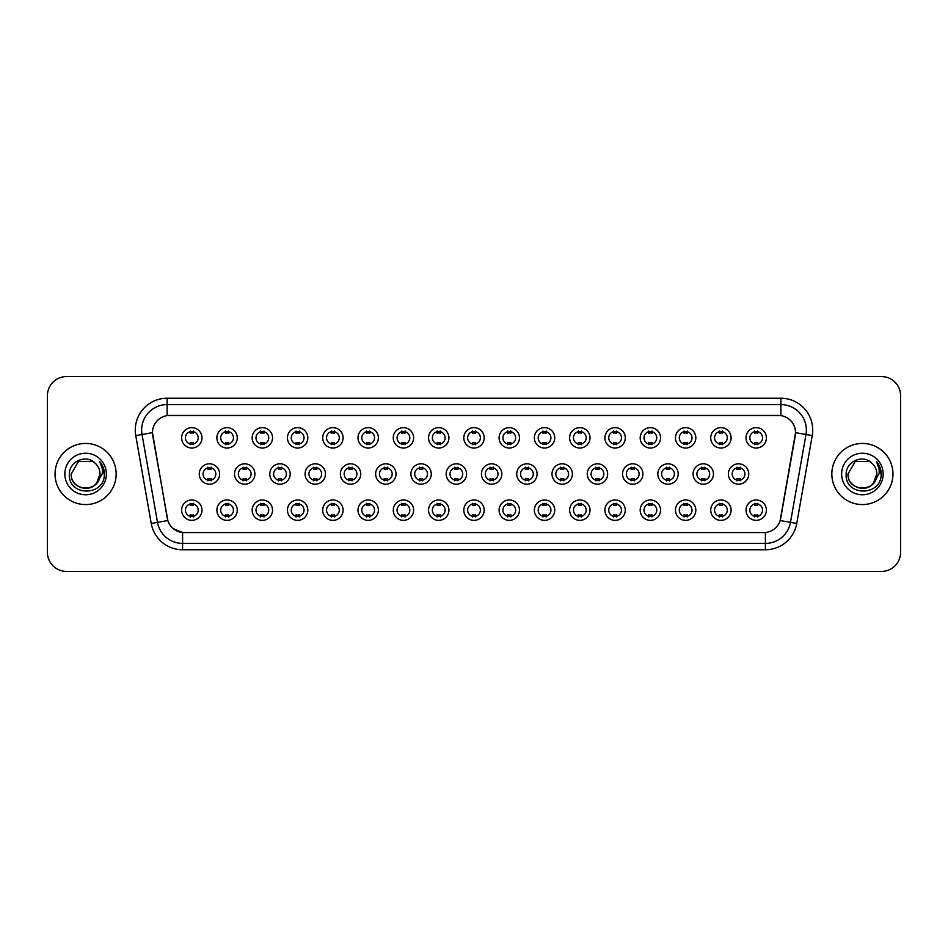<?xml version="1.0" encoding="UTF-8"?>
<svg xmlns="http://www.w3.org/2000/svg" width="948" height="948" viewBox="0 0 948 948"><rect width="100%" height="100%" fill="white"/><g stroke="black" fill="none" stroke-linecap="round" stroke-linejoin="round"><path stroke-width="1.42" d="M237.273 510.166A10.191 10.191 0 0 1 227.082 520.357A10.191 10.191 0 0 1 216.891 510.166A10.191 10.191 0 0 1 227.082 499.975A10.191 10.191 0 0 1 237.273 510.166M220.718 510.166A6.363 6.363 0 0 0 227.082 516.53A6.363 6.363 0 0 0 233.445 510.166A6.363 6.363 0 0 0 227.082 503.803A6.363 6.363 0 0 0 220.718 510.166M272.538 510.166A10.191 10.191 0 0 1 262.359 520.357A10.191 10.191 0 0 1 252.168 510.166A10.191 10.191 0 0 1 262.359 499.975A10.191 10.191 0 0 1 272.538 510.166M255.984 510.166A6.363 6.363 0 0 0 262.359 516.53A6.363 6.363 0 0 0 268.722 510.166A6.363 6.363 0 0 0 262.359 503.803A6.363 6.363 0 0 0 255.984 510.166M307.816 510.166A10.191 10.191 0 0 1 297.625 520.357A10.191 10.191 0 0 1 287.445 510.166A10.191 10.191 0 0 1 297.625 499.975A10.191 10.191 0 0 1 307.816 510.166M291.261 510.166A6.363 6.363 0 0 0 297.625 516.53A6.363 6.363 0 0 0 304 510.166A6.363 6.363 0 0 0 297.625 503.803A6.363 6.363 0 0 0 291.261 510.166M343.093 510.166A10.191 10.191 0 0 1 332.902 520.357A10.191 10.191 0 0 1 322.711 510.166A10.191 10.191 0 0 1 332.902 499.975A10.191 10.191 0 0 1 343.093 510.166M326.539 510.166A6.363 6.363 0 0 0 332.902 516.53A6.363 6.363 0 0 0 339.266 510.166A6.363 6.363 0 0 0 332.902 503.803A6.363 6.363 0 0 0 326.539 510.166M378.371 510.166A10.191 10.191 0 0 1 368.18 520.357A10.191 10.191 0 0 1 357.989 510.166A10.191 10.191 0 0 1 368.18 499.975A10.191 10.191 0 0 1 378.371 510.166M361.816 510.166A6.363 6.363 0 0 0 368.18 516.53A6.363 6.363 0 0 0 374.543 510.166A6.363 6.363 0 0 0 368.18 503.803A6.363 6.363 0 0 0 361.816 510.166M413.636 510.166A10.191 10.191 0 0 1 403.457 520.357A10.191 10.191 0 0 1 393.266 510.166A10.191 10.191 0 0 1 403.457 499.975A10.191 10.191 0 0 1 413.636 510.166M397.082 510.166A6.363 6.363 0 0 0 403.457 516.53A6.363 6.363 0 0 0 409.82 510.166A6.363 6.363 0 0 0 403.457 503.803A6.363 6.363 0 0 0 397.082 510.166M448.914 510.166A10.191 10.191 0 0 1 438.723 520.357A10.191 10.191 0 0 1 428.543 510.166A10.191 10.191 0 0 1 438.723 499.975A10.191 10.191 0 0 1 448.914 510.166M432.359 510.166A6.363 6.363 0 0 0 438.723 516.53A6.363 6.363 0 0 0 445.098 510.166A6.363 6.363 0 0 0 438.723 503.803A6.363 6.363 0 0 0 432.359 510.166M484.191 510.166A10.191 10.191 0 0 1 474 520.357A10.191 10.191 0 0 1 463.809 510.166A10.191 10.191 0 0 1 474 499.975A10.191 10.191 0 0 1 484.191 510.166M467.637 510.166A6.363 6.363 0 0 0 474 516.53A6.363 6.363 0 0 0 480.363 510.166A6.363 6.363 0 0 0 474 503.803A6.363 6.363 0 0 0 467.637 510.166M519.457 510.166A10.191 10.191 0 0 1 509.277 520.357A10.191 10.191 0 0 1 499.086 510.166A10.191 10.191 0 0 1 509.277 499.975A10.191 10.191 0 0 1 519.457 510.166M502.902 510.166A6.363 6.363 0 0 0 509.277 516.53A6.363 6.363 0 0 0 515.641 510.166A6.363 6.363 0 0 0 509.277 503.803A6.363 6.363 0 0 0 502.902 510.166M554.734 510.166A10.191 10.191 0 0 1 544.543 520.357A10.191 10.191 0 0 1 534.364 510.166A10.191 10.191 0 0 1 544.543 499.975A10.191 10.191 0 0 1 554.734 510.166M538.18 510.166A6.363 6.363 0 0 0 544.543 516.53A6.363 6.363 0 0 0 550.918 510.166A6.363 6.363 0 0 0 544.543 503.803A6.363 6.363 0 0 0 538.18 510.166M590.011 510.166A10.191 10.191 0 0 1 579.821 520.357A10.191 10.191 0 0 1 569.63 510.166A10.191 10.191 0 0 1 579.821 499.975A10.191 10.191 0 0 1 590.011 510.166M573.457 510.166A6.363 6.363 0 0 0 579.821 516.53A6.363 6.363 0 0 0 586.184 510.166A6.363 6.363 0 0 0 579.821 503.803A6.363 6.363 0 0 0 573.457 510.166M625.289 510.166A10.191 10.191 0 0 1 615.098 520.357A10.191 10.191 0 0 1 604.907 510.166A10.191 10.191 0 0 1 615.098 499.975A10.191 10.191 0 0 1 625.289 510.166M608.735 510.166A6.363 6.363 0 0 0 615.098 516.53A6.363 6.363 0 0 0 621.461 510.166A6.363 6.363 0 0 0 615.098 503.803A6.363 6.363 0 0 0 608.735 510.166M660.555 510.166A10.191 10.191 0 0 1 650.375 520.357A10.191 10.191 0 0 1 640.184 510.166A10.191 10.191 0 0 1 650.375 499.975A10.191 10.191 0 0 1 660.555 510.166M644 510.166A6.363 6.363 0 0 0 650.375 516.53A6.363 6.363 0 0 0 656.739 510.166A6.363 6.363 0 0 0 650.375 503.803A6.363 6.363 0 0 0 644 510.166M695.832 510.166A10.191 10.191 0 0 1 685.641 520.357A10.191 10.191 0 0 1 675.462 510.166A10.191 10.191 0 0 1 685.641 499.975A10.191 10.191 0 0 1 695.832 510.166M679.278 510.166A6.363 6.363 0 0 0 685.641 516.53A6.363 6.363 0 0 0 692.016 510.166A6.363 6.363 0 0 0 685.641 503.803A6.363 6.363 0 0 0 679.278 510.166M731.109 510.166A10.191 10.191 0 0 1 720.918 520.357A10.191 10.191 0 0 1 710.727 510.166A10.191 10.191 0 0 1 720.918 499.975A10.191 10.191 0 0 1 731.109 510.166M714.555 510.166A6.363 6.363 0 0 0 720.918 516.53A6.363 6.363 0 0 0 727.282 510.166A6.363 6.363 0 0 0 720.918 503.803A6.363 6.363 0 0 0 714.555 510.166M766.375 510.166A10.191 10.191 0 0 1 756.196 520.357A10.191 10.191 0 0 1 746.005 510.166A10.191 10.191 0 0 1 756.196 499.975A10.191 10.191 0 0 1 766.375 510.166M749.821 510.166A6.363 6.363 0 0 0 756.196 516.53A6.363 6.363 0 0 0 762.559 510.166A6.363 6.363 0 0 0 756.196 503.803A6.363 6.363 0 0 0 749.821 510.166M201.995 510.166A10.191 10.191 0 0 1 191.804 520.357A10.191 10.191 0 0 1 181.625 510.166A10.191 10.191 0 0 1 191.804 499.975A10.191 10.191 0 0 1 201.995 510.166M185.441 510.166A6.363 6.363 0 0 0 191.804 516.53A6.363 6.363 0 0 0 198.179 510.166A6.363 6.363 0 0 0 191.804 503.803A6.363 6.363 0 0 0 185.441 510.166M254.905 474A10.191 10.191 0 0 1 244.714 484.191A10.191 10.191 0 0 1 234.535 474A10.191 10.191 0 0 1 244.714 463.809A10.191 10.191 0 0 1 254.905 474M238.351 474A6.363 6.363 0 0 0 244.714 480.363A6.363 6.363 0 0 0 251.09 474A6.363 6.363 0 0 0 244.714 467.637A6.363 6.363 0 0 0 238.351 474M290.183 474A10.191 10.191 0 0 1 279.992 484.191A10.191 10.191 0 0 1 269.801 474A10.191 10.191 0 0 1 279.992 463.809A10.191 10.191 0 0 1 290.183 474M273.628 474A6.363 6.363 0 0 0 279.992 480.363A6.363 6.363 0 0 0 286.355 474A6.363 6.363 0 0 0 279.992 467.637A6.363 6.363 0 0 0 273.628 474M325.448 474A10.191 10.191 0 0 1 315.269 484.191A10.191 10.191 0 0 1 305.078 474A10.191 10.191 0 0 1 315.269 463.809A10.191 10.191 0 0 1 325.448 474M308.894 474A6.363 6.363 0 0 0 315.269 480.363A6.363 6.363 0 0 0 321.633 474A6.363 6.363 0 0 0 315.269 467.637A6.363 6.363 0 0 0 308.894 474M360.726 474A10.191 10.191 0 0 1 350.535 484.191A10.191 10.191 0 0 1 340.356 474A10.191 10.191 0 0 1 350.535 463.809A10.191 10.191 0 0 1 360.726 474M344.171 474A6.363 6.363 0 0 0 350.535 480.363A6.363 6.363 0 0 0 356.91 474A6.363 6.363 0 0 0 350.535 467.637A6.363 6.363 0 0 0 344.171 474M396.003 474A10.191 10.191 0 0 1 385.812 484.191A10.191 10.191 0 0 1 375.633 474A10.191 10.191 0 0 1 385.812 463.809A10.191 10.191 0 0 1 396.003 474M379.449 474A6.363 6.363 0 0 0 385.812 480.363A6.363 6.363 0 0 0 392.188 474A6.363 6.363 0 0 0 385.812 467.637A6.363 6.363 0 0 0 379.449 474M431.281 474A10.191 10.191 0 0 1 421.09 484.191A10.191 10.191 0 0 1 410.899 474A10.191 10.191 0 0 1 421.09 463.809A10.191 10.191 0 0 1 431.281 474M414.726 474A6.363 6.363 0 0 0 421.09 480.363A6.363 6.363 0 0 0 427.453 474A6.363 6.363 0 0 0 421.09 467.637A6.363 6.363 0 0 0 414.726 474M466.546 474A10.191 10.191 0 0 1 456.367 484.191A10.191 10.191 0 0 1 446.176 474A10.191 10.191 0 0 1 456.367 463.809A10.191 10.191 0 0 1 466.546 474M449.992 474A6.363 6.363 0 0 0 456.367 480.363A6.363 6.363 0 0 0 462.731 474A6.363 6.363 0 0 0 456.367 467.637A6.363 6.363 0 0 0 449.992 474M501.824 474A10.191 10.191 0 0 1 491.633 484.191A10.191 10.191 0 0 1 481.454 474A10.191 10.191 0 0 1 491.633 463.809A10.191 10.191 0 0 1 501.824 474M485.269 474A6.363 6.363 0 0 0 491.633 480.363A6.363 6.363 0 0 0 498.008 474A6.363 6.363 0 0 0 491.633 467.637A6.363 6.363 0 0 0 485.269 474M537.101 474A10.191 10.191 0 0 1 526.91 484.191A10.191 10.191 0 0 1 516.719 474A10.191 10.191 0 0 1 526.91 463.809A10.191 10.191 0 0 1 537.101 474M520.547 474A6.363 6.363 0 0 0 526.91 480.363A6.363 6.363 0 0 0 533.274 474A6.363 6.363 0 0 0 526.91 467.637A6.363 6.363 0 0 0 520.547 474M572.367 474A10.191 10.191 0 0 1 562.188 484.191A10.191 10.191 0 0 1 551.997 474A10.191 10.191 0 0 1 562.188 463.809A10.191 10.191 0 0 1 572.367 474M555.812 474A6.363 6.363 0 0 0 562.188 480.363A6.363 6.363 0 0 0 568.551 474A6.363 6.363 0 0 0 562.188 467.637A6.363 6.363 0 0 0 555.812 474M607.644 474A10.191 10.191 0 0 1 597.465 484.191A10.191 10.191 0 0 1 587.274 474A10.191 10.191 0 0 1 597.465 463.809A10.191 10.191 0 0 1 607.644 474M591.09 474A6.363 6.363 0 0 0 597.465 480.363A6.363 6.363 0 0 0 603.829 474A6.363 6.363 0 0 0 597.465 467.637A6.363 6.363 0 0 0 591.09 474M642.922 474A10.191 10.191 0 0 1 632.731 484.191A10.191 10.191 0 0 1 622.552 474A10.191 10.191 0 0 1 632.731 463.809A10.191 10.191 0 0 1 642.922 474M626.367 474A6.363 6.363 0 0 0 632.731 480.363A6.363 6.363 0 0 0 639.106 474A6.363 6.363 0 0 0 632.731 467.637A6.363 6.363 0 0 0 626.367 474M678.199 474A10.191 10.191 0 0 1 668.008 484.191A10.191 10.191 0 0 1 657.817 474A10.191 10.191 0 0 1 668.008 463.809A10.191 10.191 0 0 1 678.199 474M661.645 474A6.363 6.363 0 0 0 668.008 480.363A6.363 6.363 0 0 0 674.372 474A6.363 6.363 0 0 0 668.008 467.637A6.363 6.363 0 0 0 661.645 474M713.465 474A10.191 10.191 0 0 1 703.286 484.191A10.191 10.191 0 0 1 693.095 474A10.191 10.191 0 0 1 703.286 463.809A10.191 10.191 0 0 1 713.465 474M696.91 474A6.363 6.363 0 0 0 703.286 480.363A6.363 6.363 0 0 0 709.649 474A6.363 6.363 0 0 0 703.286 467.637A6.363 6.363 0 0 0 696.91 474M748.742 474A10.191 10.191 0 0 1 738.551 484.191A10.191 10.191 0 0 1 728.372 474A10.191 10.191 0 0 1 738.551 463.809A10.191 10.191 0 0 1 748.742 474M732.188 474A6.363 6.363 0 0 0 738.551 480.363A6.363 6.363 0 0 0 744.927 474A6.363 6.363 0 0 0 738.551 467.637A6.363 6.363 0 0 0 732.188 474M219.628 474A10.191 10.191 0 0 1 209.449 484.191A10.191 10.191 0 0 1 199.258 474A10.191 10.191 0 0 1 209.449 463.809A10.191 10.191 0 0 1 219.628 474M203.073 474A6.363 6.363 0 0 0 209.449 480.363A6.363 6.363 0 0 0 215.812 474A6.363 6.363 0 0 0 209.449 467.637A6.363 6.363 0 0 0 203.073 474M237.273 437.834A10.191 10.191 0 0 1 227.082 448.025A10.191 10.191 0 0 1 216.891 437.834A10.191 10.191 0 0 1 227.082 427.643A10.191 10.191 0 0 1 237.273 437.834M220.718 437.834A6.363 6.363 0 0 0 227.082 444.197A6.363 6.363 0 0 0 233.445 437.834A6.363 6.363 0 0 0 227.082 431.47A6.363 6.363 0 0 0 220.718 437.834M272.538 437.834A10.191 10.191 0 0 1 262.359 448.025A10.191 10.191 0 0 1 252.168 437.834A10.191 10.191 0 0 1 262.359 427.643A10.191 10.191 0 0 1 272.538 437.834M255.984 437.834A6.363 6.363 0 0 0 262.359 444.197A6.363 6.363 0 0 0 268.722 437.834A6.363 6.363 0 0 0 262.359 431.47A6.363 6.363 0 0 0 255.984 437.834M307.816 437.834A10.191 10.191 0 0 1 297.625 448.025A10.191 10.191 0 0 1 287.445 437.834A10.191 10.191 0 0 1 297.625 427.643A10.191 10.191 0 0 1 307.816 437.834M291.261 437.834A6.363 6.363 0 0 0 297.625 444.197A6.363 6.363 0 0 0 304 437.834A6.363 6.363 0 0 0 297.625 431.47A6.363 6.363 0 0 0 291.261 437.834M343.093 437.834A10.191 10.191 0 0 1 332.902 448.025A10.191 10.191 0 0 1 322.711 437.834A10.191 10.191 0 0 1 332.902 427.643A10.191 10.191 0 0 1 343.093 437.834M326.539 437.834A6.363 6.363 0 0 0 332.902 444.197A6.363 6.363 0 0 0 339.266 437.834A6.363 6.363 0 0 0 332.902 431.47A6.363 6.363 0 0 0 326.539 437.834M378.371 437.834A10.191 10.191 0 0 1 368.18 448.025A10.191 10.191 0 0 1 357.989 437.834A10.191 10.191 0 0 1 368.18 427.643A10.191 10.191 0 0 1 378.371 437.834M361.816 437.834A6.363 6.363 0 0 0 368.18 444.197A6.363 6.363 0 0 0 374.543 437.834A6.363 6.363 0 0 0 368.18 431.47A6.363 6.363 0 0 0 361.816 437.834M413.636 437.834A10.191 10.191 0 0 1 403.457 448.025A10.191 10.191 0 0 1 393.266 437.834A10.191 10.191 0 0 1 403.457 427.643A10.191 10.191 0 0 1 413.636 437.834M397.082 437.834A6.363 6.363 0 0 0 403.457 444.197A6.363 6.363 0 0 0 409.82 437.834A6.363 6.363 0 0 0 403.457 431.47A6.363 6.363 0 0 0 397.082 437.834M448.914 437.834A10.191 10.191 0 0 1 438.723 448.025A10.191 10.191 0 0 1 428.543 437.834A10.191 10.191 0 0 1 438.723 427.643A10.191 10.191 0 0 1 448.914 437.834M432.359 437.834A6.363 6.363 0 0 0 438.723 444.197A6.363 6.363 0 0 0 445.098 437.834A6.363 6.363 0 0 0 438.723 431.47A6.363 6.363 0 0 0 432.359 437.834M484.191 437.834A10.191 10.191 0 0 1 474 448.025A10.191 10.191 0 0 1 463.809 437.834A10.191 10.191 0 0 1 474 427.643A10.191 10.191 0 0 1 484.191 437.834M467.637 437.834A6.363 6.363 0 0 0 474 444.197A6.363 6.363 0 0 0 480.363 437.834A6.363 6.363 0 0 0 474 431.47A6.363 6.363 0 0 0 467.637 437.834M519.457 437.834A10.191 10.191 0 0 1 509.277 448.025A10.191 10.191 0 0 1 499.086 437.834A10.191 10.191 0 0 1 509.277 427.643A10.191 10.191 0 0 1 519.457 437.834M502.902 437.834A6.363 6.363 0 0 0 509.277 444.197A6.363 6.363 0 0 0 515.641 437.834A6.363 6.363 0 0 0 509.277 431.47A6.363 6.363 0 0 0 502.902 437.834M554.734 437.834A10.191 10.191 0 0 1 544.543 448.025A10.191 10.191 0 0 1 534.364 437.834A10.191 10.191 0 0 1 544.543 427.643A10.191 10.191 0 0 1 554.734 437.834M538.18 437.834A6.363 6.363 0 0 0 544.543 444.197A6.363 6.363 0 0 0 550.918 437.834A6.363 6.363 0 0 0 544.543 431.47A6.363 6.363 0 0 0 538.18 437.834M590.011 437.834A10.191 10.191 0 0 1 579.821 448.025A10.191 10.191 0 0 1 569.63 437.834A10.191 10.191 0 0 1 579.821 427.643A10.191 10.191 0 0 1 590.011 437.834M573.457 437.834A6.363 6.363 0 0 0 579.821 444.197A6.363 6.363 0 0 0 586.184 437.834A6.363 6.363 0 0 0 579.821 431.47A6.363 6.363 0 0 0 573.457 437.834M625.289 437.834A10.191 10.191 0 0 1 615.098 448.025A10.191 10.191 0 0 1 604.907 437.834A10.191 10.191 0 0 1 615.098 427.643A10.191 10.191 0 0 1 625.289 437.834M608.735 437.834A6.363 6.363 0 0 0 615.098 444.197A6.363 6.363 0 0 0 621.461 437.834A6.363 6.363 0 0 0 615.098 431.47A6.363 6.363 0 0 0 608.735 437.834M660.555 437.834A10.191 10.191 0 0 1 650.375 448.025A10.191 10.191 0 0 1 640.184 437.834A10.191 10.191 0 0 1 650.375 427.643A10.191 10.191 0 0 1 660.555 437.834M644 437.834A6.363 6.363 0 0 0 650.375 444.197A6.363 6.363 0 0 0 656.739 437.834A6.363 6.363 0 0 0 650.375 431.47A6.363 6.363 0 0 0 644 437.834M695.832 437.834A10.191 10.191 0 0 1 685.641 448.025A10.191 10.191 0 0 1 675.462 437.834A10.191 10.191 0 0 1 685.641 427.643A10.191 10.191 0 0 1 695.832 437.834M679.278 437.834A6.363 6.363 0 0 0 685.641 444.197A6.363 6.363 0 0 0 692.016 437.834A6.363 6.363 0 0 0 685.641 431.47A6.363 6.363 0 0 0 679.278 437.834M731.109 437.834A10.191 10.191 0 0 1 720.918 448.025A10.191 10.191 0 0 1 710.727 437.834A10.191 10.191 0 0 1 720.918 427.643A10.191 10.191 0 0 1 731.109 437.834M714.555 437.834A6.363 6.363 0 0 0 720.918 444.197A6.363 6.363 0 0 0 727.282 437.834A6.363 6.363 0 0 0 720.918 431.47A6.363 6.363 0 0 0 714.555 437.834M766.375 437.834A10.191 10.191 0 0 1 756.196 448.025A10.191 10.191 0 0 1 746.005 437.834A10.191 10.191 0 0 1 756.196 427.643A10.191 10.191 0 0 1 766.375 437.834M749.821 437.834A6.363 6.363 0 0 0 756.196 444.197A6.363 6.363 0 0 0 762.559 437.834A6.363 6.363 0 0 0 756.196 431.47A6.363 6.363 0 0 0 749.821 437.834M201.995 437.834A10.191 10.191 0 0 1 191.804 448.025A10.191 10.191 0 0 1 181.625 437.834A10.191 10.191 0 0 1 191.804 427.643A10.191 10.191 0 0 1 201.995 437.834M185.441 437.834A6.363 6.363 0 0 0 191.804 444.197A6.363 6.363 0 0 0 198.179 437.834A6.363 6.363 0 0 0 191.804 431.47A6.363 6.363 0 0 0 185.441 437.834M151.242 523.462L135.754 435.594A31.841 31.841 0 0 1 167.097 398.231L780.903 398.231A31.841 31.841 0 0 1 812.246 435.594L796.758 523.462A31.841 31.841 0 0 1 765.403 549.769L182.597 549.769A31.841 31.841 0 0 1 151.242 523.462L167.843 520.535L152.723 435.594A17.194 17.194 0 0 1 169.645 415.425L778.355 415.425A17.194 17.194 0 0 1 795.277 435.594L780.69 518.366A17.194 17.194 0 0 1 763.756 532.575L184.244 532.575A17.194 17.194 0 0 1 167.31 518.366L152.462 432.644L142.022 434.492A25.466 25.466 0 0 1 167.097 404.595L780.903 404.595A25.466 25.466 0 0 1 805.978 434.492L790.49 522.36A25.466 25.466 0 0 1 765.403 543.405L182.597 543.405A25.466 25.466 0 0 1 157.51 522.36L142.022 434.492A25.466 25.466 0 0 1 141.631 430.072M55.043 474A30.561 30.561 0 0 0 85.604 504.561A30.561 30.561 0 0 0 116.166 474A30.561 30.561 0 0 0 85.604 443.439A30.561 30.561 0 0 0 55.043 474A30.561 30.561 0 0 0 85.604 504.561A30.561 30.561 0 0 0 116.166 474A30.561 30.561 0 0 0 85.604 443.439A30.561 30.561 0 0 0 55.043 474M831.834 474A30.561 30.561 0 0 0 862.396 504.561A30.561 30.561 0 0 0 892.957 474A30.561 30.561 0 0 0 862.396 443.439A30.561 30.561 0 0 0 831.834 474A30.561 30.561 0 0 0 862.396 504.561A30.561 30.561 0 0 0 892.957 474A30.561 30.561 0 0 0 862.396 443.439A30.561 30.561 0 0 0 831.834 474M167.097 398.231L167.097 415.615L780.903 415.615L780.903 398.231M152.462 432.608L152.652 430.072M763.756 532.575L184.244 532.575M182.597 549.769L182.597 532.503L173.425 528.747M812.246 435.594L795.538 432.644L780.157 520.535L796.758 523.462M900.6 395.683A19.102 19.102 0 0 0 881.498 376.581L66.502 376.581A19.102 19.102 0 0 0 47.4 395.683L47.4 552.317A19.102 19.102 0 0 0 66.502 571.419L881.498 571.419A19.102 19.102 0 0 0 900.6 552.317L900.6 395.683L900.6 552.317M47.4 395.683L47.4 552.317M881.498 376.581L66.502 376.581M66.502 571.419L881.498 571.419M193.404 431.008L193.404 433.212A4.882 4.882 0 0 0 190.216 433.212L190.216 431.008M190.216 444.659L190.216 442.455A4.882 4.882 0 0 0 193.404 442.455L193.404 444.659M207.849 480.826L207.849 478.621A4.882 4.882 0 0 0 211.037 478.621L211.037 480.826M211.037 467.174L211.037 469.379A4.882 4.882 0 0 0 207.849 469.379L207.849 467.174M190.216 516.992L190.216 514.788A4.882 4.882 0 0 0 193.404 514.788L193.404 516.992M193.404 503.341L193.404 505.545A4.882 4.882 0 0 0 190.216 505.545L190.216 503.341M228.669 431.008L228.669 433.212A4.882 4.882 0 0 0 225.494 433.212L225.494 431.008M225.494 444.659L225.494 442.455A4.882 4.882 0 0 0 228.669 442.455L228.669 444.659M263.947 431.008L263.947 433.212A4.882 4.882 0 0 0 260.759 433.212L260.759 431.008M260.759 444.659L260.759 442.455A4.882 4.882 0 0 0 263.947 442.455L263.947 444.659M299.224 431.008L299.224 433.212A4.882 4.882 0 0 0 296.037 433.212L296.037 431.008M296.037 444.659L296.037 442.455A4.882 4.882 0 0 0 299.224 442.455L299.224 444.659M334.49 431.008L334.49 433.212A4.882 4.882 0 0 0 331.314 433.212L331.314 431.008M331.314 444.659L331.314 442.455A4.882 4.882 0 0 0 334.49 442.455L334.49 444.659M243.126 480.826L243.126 478.621A4.882 4.882 0 0 0 246.314 478.621L246.314 480.826M246.314 467.174L246.314 469.379A4.882 4.882 0 0 0 243.126 469.379L243.126 467.174M278.404 480.826L278.404 478.621A4.882 4.882 0 0 0 281.58 478.621L281.58 480.826M281.58 467.174L281.58 469.379A4.882 4.882 0 0 0 278.404 469.379L278.404 467.174M313.67 480.826L313.67 478.621A4.882 4.882 0 0 0 316.857 478.621L316.857 480.826M316.857 467.174L316.857 469.379A4.882 4.882 0 0 0 313.67 469.379L313.67 467.174M81.184 487.699C92.098 489.417 98.367 484.855 100.002 474C100.879 492.569 70.33 492.569 71.207 474L78.411 461.534L92.797 461.534L95.037 463.122C86.197 453.867 69.192 461.498 69.358 474C67.735 496.219 103.759 496.799 104.339 475.078L104.375 474C104.316 469.284 102.751 465.136 99.659 461.558C102.005 465.421 102.834 469.568 102.147 474L96.637 483.243A14.398 14.398 0 0 0 100.002 474L96.637 483.243C88.993 493.576 70.46 486.964 71.207 474L78.411 461.534L92.797 461.534L95.037 463.122L92.797 461.534L78.411 461.534L71.207 474C70.33 492.569 100.879 492.569 100.002 474L96.601 483.29L100.002 474C100.879 492.569 70.33 492.569 71.207 474C70.33 492.569 100.879 492.569 100.002 474A14.398 14.398 0 0 0 95.037 463.122M64.843 474A20.761 20.761 0 0 0 85.604 494.761A20.761 20.761 0 0 0 106.366 474A20.761 20.761 0 0 0 85.604 453.239A20.761 20.761 0 0 0 64.843 474M99.801 461.723L104.363 474.545M857.976 487.699C868.889 489.417 875.17 484.855 876.793 474C877.67 492.569 847.121 492.569 847.998 474L855.203 461.534L847.998 474L855.203 461.534L869.589 461.534L871.828 463.122C862.988 453.867 845.983 461.498 846.149 474C844.526 496.219 880.55 496.799 881.142 475.078L881.166 474C881.119 469.284 879.543 465.136 876.45 461.558C878.808 465.421 879.625 469.568 878.938 474L873.428 483.243A14.398 14.398 0 0 0 876.793 474L873.428 483.243C865.785 493.576 847.251 486.964 847.998 474C847.121 492.569 877.67 492.569 876.793 474L873.392 483.29L876.793 474C877.67 492.569 847.121 492.569 847.998 474C847.121 492.569 877.67 492.569 876.793 474A14.398 14.398 0 0 0 871.828 463.122M841.634 474A20.761 20.761 0 0 0 862.396 494.761A20.761 20.761 0 0 0 883.157 474A20.761 20.761 0 0 0 862.396 453.239A20.761 20.761 0 0 0 841.634 474M881.166 474L876.734 461.877M876.592 461.723L881.154 474.545M369.767 431.008L369.767 433.212A4.882 4.882 0 0 0 366.592 433.212L366.592 431.008M366.592 444.659L366.592 442.455A4.882 4.882 0 0 0 369.767 442.455L369.767 444.659M405.045 431.008L405.045 433.212A4.882 4.882 0 0 0 401.857 433.212L401.857 431.008M401.857 444.659L401.857 442.455A4.882 4.882 0 0 0 405.045 442.455L405.045 444.659M440.322 431.008L440.322 433.212A4.882 4.882 0 0 0 437.135 433.212L437.135 431.008M437.135 444.659L437.135 442.455A4.882 4.882 0 0 0 440.322 442.455L440.322 444.659M348.947 480.826L348.947 478.621A4.882 4.882 0 0 0 352.135 478.621L352.135 480.826M352.135 467.174L352.135 469.379A4.882 4.882 0 0 0 348.947 469.379L348.947 467.174M384.224 480.826L384.224 478.621A4.882 4.882 0 0 0 387.412 478.621L387.412 480.826M387.412 467.174L387.412 469.379A4.882 4.882 0 0 0 384.224 469.379L384.224 467.174M419.502 480.826L419.502 478.621A4.882 4.882 0 0 0 422.678 478.621L422.678 480.826M422.678 467.174L422.678 469.379A4.882 4.882 0 0 0 419.502 469.379L419.502 467.174M475.588 431.008L475.588 433.212A4.882 4.882 0 0 0 472.412 433.212L472.412 431.008M472.412 444.659L472.412 442.455A4.882 4.882 0 0 0 475.588 442.455L475.588 444.659M510.865 431.008L510.865 433.212A4.882 4.882 0 0 0 507.678 433.212L507.678 431.008M507.678 444.659L507.678 442.455A4.882 4.882 0 0 0 510.865 442.455L510.865 444.659M546.143 431.008L546.143 433.212A4.882 4.882 0 0 0 542.955 433.212L542.955 431.008M542.955 444.659L542.955 442.455A4.882 4.882 0 0 0 546.143 442.455L546.143 444.659M581.408 431.008L581.408 433.212A4.882 4.882 0 0 0 578.233 433.212L578.233 431.008M578.233 444.659L578.233 442.455A4.882 4.882 0 0 0 581.408 442.455L581.408 444.659M616.686 431.008L616.686 433.212A4.882 4.882 0 0 0 613.51 433.212L613.51 431.008M613.51 444.659L613.51 442.455A4.882 4.882 0 0 0 616.686 442.455L616.686 444.659M454.767 480.826L454.767 478.621A4.882 4.882 0 0 0 457.955 478.621L457.955 480.826M457.955 467.174L457.955 469.379A4.882 4.882 0 0 0 454.767 469.379L454.767 467.174M490.045 480.826L490.045 478.621A4.882 4.882 0 0 0 493.233 478.621L493.233 480.826M493.233 467.174L493.233 469.379A4.882 4.882 0 0 0 490.045 469.379L490.045 467.174M525.322 480.826L525.322 478.621A4.882 4.882 0 0 0 528.498 478.621L528.498 480.826M528.498 467.174L528.498 469.379A4.882 4.882 0 0 0 525.322 469.379L525.322 467.174M560.588 480.826L560.588 478.621A4.882 4.882 0 0 0 563.776 478.621L563.776 480.826M563.776 467.174L563.776 469.379A4.882 4.882 0 0 0 560.588 469.379L560.588 467.174M595.865 480.826L595.865 478.621A4.882 4.882 0 0 0 599.053 478.621L599.053 480.826M599.053 467.174L599.053 469.379A4.882 4.882 0 0 0 595.865 469.379L595.865 467.174M651.963 431.008L651.963 433.212A4.882 4.882 0 0 0 648.776 433.212L648.776 431.008M648.776 444.659L648.776 442.455A4.882 4.882 0 0 0 651.963 442.455L651.963 444.659M687.241 431.008L687.241 433.212A4.882 4.882 0 0 0 684.053 433.212L684.053 431.008M684.053 444.659L684.053 442.455A4.882 4.882 0 0 0 687.241 442.455L687.241 444.659M722.506 431.008L722.506 433.212A4.882 4.882 0 0 0 719.331 433.212L719.331 431.008M719.331 444.659L719.331 442.455A4.882 4.882 0 0 0 722.506 442.455L722.506 444.659M757.784 431.008L757.784 433.212A4.882 4.882 0 0 0 754.596 433.212L754.596 431.008M754.596 444.659L754.596 442.455A4.882 4.882 0 0 0 757.784 442.455L757.784 444.659M631.143 480.826L631.143 478.621A4.882 4.882 0 0 0 634.331 478.621L634.331 480.826M634.331 467.174L634.331 469.379A4.882 4.882 0 0 0 631.143 469.379L631.143 467.174M666.42 480.826L666.42 478.621A4.882 4.882 0 0 0 669.596 478.621L669.596 480.826M669.596 467.174L669.596 469.379A4.882 4.882 0 0 0 666.42 469.379L666.42 467.174M701.686 480.826L701.686 478.621A4.882 4.882 0 0 0 704.874 478.621L704.874 480.826M704.874 467.174L704.874 469.379A4.882 4.882 0 0 0 701.686 469.379L701.686 467.174M736.963 480.826L736.963 478.621A4.882 4.882 0 0 0 740.151 478.621L740.151 480.826M740.151 467.174L740.151 469.379A4.882 4.882 0 0 0 736.963 469.379L736.963 467.174M225.494 516.992L225.494 514.788A4.882 4.882 0 0 0 228.669 514.788L228.669 516.992M228.669 503.341L228.669 505.545A4.882 4.882 0 0 0 225.494 505.545L225.494 503.341M260.759 516.992L260.759 514.788A4.882 4.882 0 0 0 263.947 514.788L263.947 516.992M263.947 503.341L263.947 505.545A4.882 4.882 0 0 0 260.759 505.545L260.759 503.341M296.037 516.992L296.037 514.788A4.882 4.882 0 0 0 299.224 514.788L299.224 516.992M299.224 503.341L299.224 505.545A4.882 4.882 0 0 0 296.037 505.545L296.037 503.341M331.314 516.992L331.314 514.788A4.882 4.882 0 0 0 334.49 514.788L334.49 516.992M334.49 503.341L334.49 505.545A4.882 4.882 0 0 0 331.314 505.545L331.314 503.341M366.592 516.992L366.592 514.788A4.882 4.882 0 0 0 369.767 514.788L369.767 516.992M369.767 503.341L369.767 505.545A4.882 4.882 0 0 0 366.592 505.545L366.592 503.341M401.857 516.992L401.857 514.788A4.882 4.882 0 0 0 405.045 514.788L405.045 516.992M405.045 503.341L405.045 505.545A4.882 4.882 0 0 0 401.857 505.545L401.857 503.341M437.135 516.992L437.135 514.788A4.882 4.882 0 0 0 440.322 514.788L440.322 516.992M440.322 503.341L440.322 505.545A4.882 4.882 0 0 0 437.135 505.545L437.135 503.341M472.412 516.992L472.412 514.788A4.882 4.882 0 0 0 475.588 514.788L475.588 516.992M475.588 503.341L475.588 505.545A4.882 4.882 0 0 0 472.412 505.545L472.412 503.341M507.678 516.992L507.678 514.788A4.882 4.882 0 0 0 510.865 514.788L510.865 516.992M510.865 503.341L510.865 505.545A4.882 4.882 0 0 0 507.678 505.545L507.678 503.341M542.955 516.992L542.955 514.788A4.882 4.882 0 0 0 546.143 514.788L546.143 516.992M546.143 503.341L546.143 505.545A4.882 4.882 0 0 0 542.955 505.545L542.955 503.341M578.233 516.992L578.233 514.788A4.882 4.882 0 0 0 581.408 514.788L581.408 516.992M581.408 503.341L581.408 505.545A4.882 4.882 0 0 0 578.233 505.545L578.233 503.341M613.51 516.992L613.51 514.788A4.882 4.882 0 0 0 616.686 514.788L616.686 516.992M616.686 503.341L616.686 505.545A4.882 4.882 0 0 0 613.51 505.545L613.51 503.341M648.776 516.992L648.776 514.788A4.882 4.882 0 0 0 651.963 514.788L651.963 516.992M651.963 503.341L651.963 505.545A4.882 4.882 0 0 0 648.776 505.545L648.776 503.341M684.053 516.992L684.053 514.788A4.882 4.882 0 0 0 687.241 514.788L687.241 516.992M687.241 503.341L687.241 505.545A4.882 4.882 0 0 0 684.053 505.545L684.053 503.341M719.331 516.992L719.331 514.788A4.882 4.882 0 0 0 722.506 514.788L722.506 516.992M722.506 503.341L722.506 505.545A4.882 4.882 0 0 0 719.331 505.545L719.331 503.341M754.596 516.992L754.596 514.788A4.882 4.882 0 0 0 757.784 514.788L757.784 516.992M757.784 503.341L757.784 505.545A4.882 4.882 0 0 0 754.596 505.545L754.596 503.341M765.403 532.503L765.403 549.769M135.754 435.594L142.022 434.492"/></g></svg>
